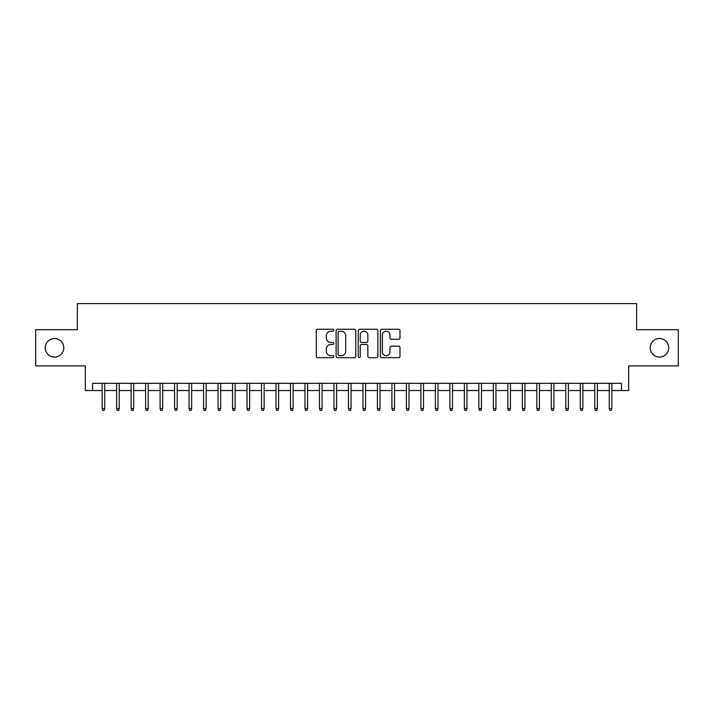 <?xml version="1.0" encoding="UTF-8"?>
<svg xmlns="http://www.w3.org/2000/svg" width="714" height="714" viewBox="0 0 714 714"><rect width="100%" height="100%" fill="white"/><g stroke="black" fill="none" stroke-linecap="round" stroke-linejoin="round"><path stroke-width="1.07" d="M333.822 330.225A1 1 0 0 0 332.822 329.234L317.712 329.234A1.419 1.419 0 0 0 316.293 330.653L316.293 356.25A1.419 1.419 0 0 0 317.712 357.678L332.822 357.678A1 1 0 0 0 333.822 356.679A1 1 0 0 0 332.822 355.688L330.868 355.688A4.552 4.552 0 0 1 326.316 351.136L326.316 349.003A4.552 4.552 0 0 1 330.868 344.451L332.822 344.451A1 1 0 0 0 333.822 343.452A1 1 0 0 0 332.822 342.461L330.868 342.461A4.552 4.552 0 0 1 326.316 337.909L326.316 335.776A4.552 4.552 0 0 1 330.868 331.225L332.822 331.225A1 1 0 0 0 333.822 330.225M650.195 347.798A9.273 9.273 0 0 0 659.468 357.071A9.273 9.273 0 0 0 668.741 347.798A9.273 9.273 0 0 0 659.468 338.525A9.273 9.273 0 0 0 650.195 347.798M45.259 347.798A9.273 9.273 0 0 0 54.532 357.071A9.273 9.273 0 0 0 63.805 347.798A9.273 9.273 0 0 0 54.532 338.525A9.273 9.273 0 0 0 45.259 347.798M398.564 339.257A1.419 1.419 0 0 0 399.983 337.838L399.983 330.653A1.419 1.419 0 0 0 398.564 329.234L381.785 329.234A1.419 1.419 0 0 0 380.357 330.653L380.357 356.25A1.419 1.419 0 0 0 381.785 357.678L398.564 357.678A1.419 1.419 0 0 0 399.983 356.25L399.983 347.575A1.419 1.419 0 0 0 398.564 346.156L391.379 346.156A1.419 1.419 0 0 0 389.96 347.575L389.96 351.877A3.802 3.802 0 0 1 386.158 355.688A3.802 3.802 0 0 1 382.347 351.877L382.347 335.027A3.802 3.802 0 0 1 386.158 331.225A3.802 3.802 0 0 1 389.96 335.027L389.96 337.838A1.419 1.419 0 0 0 391.379 339.257L398.564 339.257M92.57 390.54L92.57 383.302L621.43 383.302L621.43 390.54L628.677 390.54L628.677 365.907L678.3 365.907L678.3 329.689L636.647 329.689L636.647 303.611L77.353 303.611L77.353 329.689L35.7 329.689L35.7 365.907L85.323 365.907L85.323 390.54L102.138 390.54M355.759 330.653A1.419 1.419 0 0 0 354.331 329.234L337.552 329.234A1.419 1.419 0 0 0 336.133 330.653L336.133 356.25A1.419 1.419 0 0 0 337.552 357.678L354.331 357.678A1.419 1.419 0 0 0 355.759 356.25L355.759 330.653M359.669 329.234L376.448 329.234A1.419 1.419 0 0 1 377.867 330.653L377.867 356.25A1.419 1.419 0 0 1 376.448 357.678L369.263 357.678A1.419 1.419 0 0 1 367.844 356.25L367.844 345.871A1.419 1.419 0 0 0 366.425 344.451L361.659 344.451A1.419 1.419 0 0 0 360.24 345.871L360.24 356.679A1 1 0 0 1 359.24 357.678A1 1 0 0 1 358.241 356.679L358.241 330.653A1.419 1.419 0 0 1 359.669 329.234M104.744 390.54L116.623 390.54M119.229 390.54L131.108 390.54M133.723 390.54L145.602 390.54M148.209 390.54L160.088 390.54M162.703 390.54L174.582 390.54M177.188 390.54L189.067 390.54M191.673 390.54L203.561 390.54M206.167 390.54L218.047 390.54M220.653 390.54L232.541 390.54M235.147 390.54L247.026 390.54M249.632 390.54L261.511 390.54M264.126 390.54L276.006 390.54M278.612 390.54L290.491 390.54M293.106 390.54L304.985 390.54M307.591 390.54L319.47 390.54M322.076 390.54L333.965 390.54M336.571 390.54L348.45 390.54M351.056 390.54L362.944 390.54M365.55 390.54L377.429 390.54M380.035 390.54L391.924 390.54M394.53 390.54L406.409 390.54M409.015 390.54L420.894 390.54M423.509 390.54L435.388 390.54M437.994 390.54L449.874 390.54M452.489 390.54L464.368 390.54M466.974 390.54L478.853 390.54M481.459 390.54L493.347 390.54M495.953 390.54L507.832 390.54M510.439 390.54L522.327 390.54M524.933 390.54L536.812 390.54M539.418 390.54L551.297 390.54M553.912 390.54L565.791 390.54M568.398 390.54L580.277 390.54M582.892 390.54L594.771 390.54M597.377 390.54L609.256 390.54M611.862 390.54L621.43 390.54M339.114 331.225A1 1 0 0 0 338.124 332.215L338.124 354.688A1 1 0 0 0 339.114 355.688L341.176 355.688A4.552 4.552 0 0 0 345.728 351.136L345.728 335.776A4.552 4.552 0 0 0 341.176 331.225L339.114 331.225M367.844 335.098A3.802 3.802 0 0 0 364.042 331.296A3.802 3.802 0 0 0 360.24 335.098L360.24 341.033A1.419 1.419 0 0 0 361.659 342.461L366.425 342.461A1.419 1.419 0 0 0 367.844 341.033L367.844 335.098M102.138 408.506L102.709 410.389L104.164 410.389L104.744 408.506L102.138 408.506L102.138 383.302M104.744 408.506L104.744 383.302M116.623 408.506L117.203 410.389L118.649 410.389L119.229 408.506L116.623 408.506L116.623 383.302M119.229 408.506L119.229 383.302M131.108 408.506L131.688 410.389L133.143 410.389L133.723 408.506L131.108 408.506L131.108 383.302M133.723 408.506L133.723 383.302M145.602 408.506L146.183 410.389L147.628 410.389L148.209 408.506L145.602 408.506L145.602 383.302M148.209 408.506L148.209 383.302M160.088 408.506L160.668 410.389L162.123 410.389L162.703 408.506L160.088 408.506L160.088 383.302M162.703 408.506L162.703 383.302M174.582 408.506L175.162 410.389L176.608 410.389L177.188 408.506L174.582 408.506L174.582 383.302M177.188 408.506L177.188 383.302M189.067 408.506L189.647 410.389L191.093 410.389L191.673 408.506L189.067 408.506L189.067 383.302M191.673 408.506L191.673 383.302M203.561 408.506L204.142 410.389L205.587 410.389L206.167 408.506L203.561 408.506L203.561 383.302M206.167 408.506L206.167 383.302M218.047 408.506L218.627 410.389L220.073 410.389L220.653 408.506L218.047 408.506L218.047 383.302M220.653 408.506L220.653 383.302M232.541 408.506L233.121 410.389L234.567 410.389L235.147 408.506L232.541 408.506L232.541 383.302M235.147 408.506L235.147 383.302M247.026 408.506L247.606 410.389L249.052 410.389L249.632 408.506L247.026 408.506L247.026 383.302M249.632 408.506L249.632 383.302M261.511 408.506L262.092 410.389L263.546 410.389L264.126 408.506L261.511 408.506L261.511 383.302M264.126 408.506L264.126 383.302M276.006 408.506L276.586 410.389L278.032 410.389L278.612 408.506L276.006 408.506L276.006 383.302M278.612 408.506L278.612 383.302M290.491 408.506L291.071 410.389L292.526 410.389L293.106 408.506L290.491 408.506L290.491 383.302M293.106 408.506L293.106 383.302M304.985 408.506L305.565 410.389L307.011 410.389L307.591 408.506L304.985 408.506L304.985 383.302M307.591 408.506L307.591 383.302M319.47 408.506L320.05 410.389L321.505 410.389L322.076 408.506L319.47 408.506L319.47 383.302M322.076 408.506L322.076 383.302M333.965 408.506L334.545 410.389L335.991 410.389L336.571 408.506L333.965 408.506L333.965 383.302M336.571 408.506L336.571 383.302M348.45 408.506L349.03 410.389L350.476 410.389L351.056 408.506L348.45 408.506L348.45 383.302M351.056 408.506L351.056 383.302M362.944 408.506L363.524 410.389L364.97 410.389L365.55 408.506L362.944 408.506L362.944 383.302M365.55 408.506L365.55 383.302M377.429 408.506L378.009 410.389L379.455 410.389L380.035 408.506L377.429 408.506L377.429 383.302M380.035 408.506L380.035 383.302M391.924 408.506L392.495 410.389L393.949 410.389L394.53 408.506L391.924 408.506L391.924 383.302M394.53 408.506L394.53 383.302M406.409 408.506L406.989 410.389L408.435 410.389L409.015 408.506L406.409 408.506L406.409 383.302M409.015 408.506L409.015 383.302M420.894 408.506L421.474 410.389L422.929 410.389L423.509 408.506L420.894 408.506L420.894 383.302M423.509 408.506L423.509 383.302M435.388 408.506L435.968 410.389L437.414 410.389L437.994 408.506L435.388 408.506L435.388 383.302M437.994 408.506L437.994 383.302M449.874 408.506L450.454 410.389L451.908 410.389L452.489 408.506L449.874 408.506L449.874 383.302M452.489 408.506L452.489 383.302M464.368 408.506L464.948 410.389L466.394 410.389L466.974 408.506L464.368 408.506L464.368 383.302M466.974 408.506L466.974 383.302M478.853 408.506L479.433 410.389L480.879 410.389L481.459 408.506L478.853 408.506L478.853 383.302M481.459 408.506L481.459 383.302M493.347 408.506L493.927 410.389L495.373 410.389L495.953 408.506L493.347 408.506L493.347 383.302M495.953 408.506L495.953 383.302M507.832 408.506L508.413 410.389L509.858 410.389L510.439 408.506L507.832 408.506L507.832 383.302M510.439 408.506L510.439 383.302M522.327 408.506L522.907 410.389L524.353 410.389L524.933 408.506L522.327 408.506L522.327 383.302M524.933 408.506L524.933 383.302M536.812 408.506L537.392 410.389L538.838 410.389L539.418 408.506L536.812 408.506L536.812 383.302M539.418 408.506L539.418 383.302M551.297 408.506L551.877 410.389L553.332 410.389L553.912 408.506L551.297 408.506L551.297 383.302M553.912 408.506L553.912 383.302M565.791 408.506L566.372 410.389L567.817 410.389L568.398 408.506L565.791 408.506L565.791 383.302M568.398 408.506L568.398 383.302M580.277 408.506L580.857 410.389L582.312 410.389L582.892 408.506L580.277 408.506L580.277 383.302M582.892 408.506L582.892 383.302M594.771 408.506L595.351 410.389L596.797 410.389L597.377 408.506L594.771 408.506L594.771 383.302M597.377 408.506L597.377 383.302M609.256 408.506L609.836 410.389L611.291 410.389L611.862 408.506L609.256 408.506L609.256 383.302M611.862 408.506L611.862 383.302"/></g></svg>
